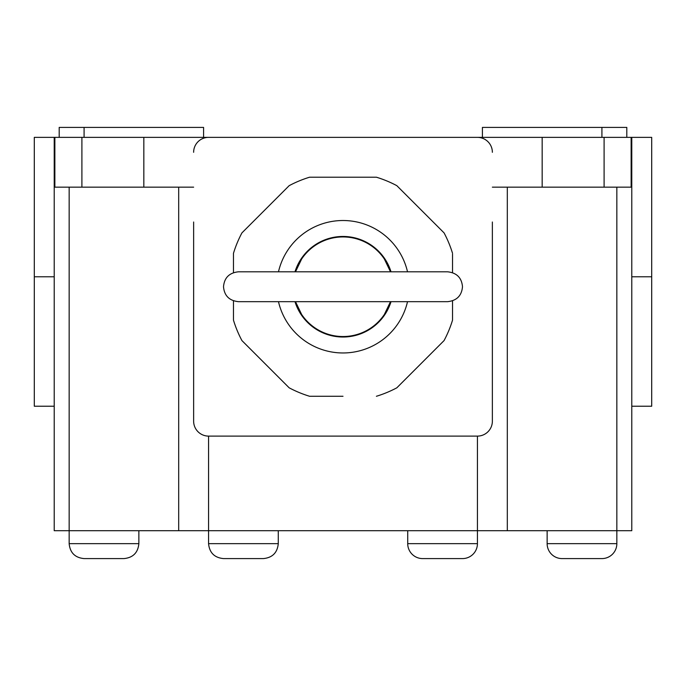<?xml version="1.0" encoding="UTF-8"?>
<svg xmlns="http://www.w3.org/2000/svg" width="686" height="686" viewBox="0 0 686 686"><rect width="100%" height="100%" fill="white"/><g stroke="black" fill="none" stroke-linecap="round" stroke-linejoin="round"><path stroke-width="1.03" d="M477.43 543.655A14.938 14.938 0 0 1 462.493 558.593L422.662 558.593A14.938 14.938 0 0 1 407.724 543.655L477.43 543.655L477.43 436.107L407.724 436.107M616.843 543.655A14.938 14.938 0 0 1 601.914 558.593L562.074 558.593A14.938 14.938 0 0 1 547.136 543.655L616.843 543.655L616.843 530.707L54.22 530.707L54.22 137.363L34.3 137.363L34.3 276.775L54.22 276.775M626.807 137.363L626.807 127.407L482.412 127.407L482.412 137.363M203.588 137.363L203.588 127.407L59.193 127.407L59.193 137.363M54.22 406.232L34.3 406.232L34.3 276.775M243.419 558.593L263.338 558.593C272.411 557.709 277.384 552.727 278.276 543.655L208.57 543.655C209.453 552.727 214.426 557.709 223.507 558.593L243.419 558.593M104.006 558.593L123.926 558.593C132.998 557.709 137.972 552.727 138.864 543.655L69.157 543.655C70.041 552.727 75.014 557.709 84.086 558.593L104.006 558.593M407.724 137.363L651.7 137.363L651.7 406.232L631.78 406.232M54.863 137.363L143.837 137.363L143.837 187.158L54.863 187.158L54.863 137.363L54.22 137.363M143.837 137.363L278.276 137.363M631.78 137.363L631.78 530.707L616.843 530.707L616.843 187.158M631.137 137.363L631.137 187.158L604.1 187.158L604.1 137.363M492.368 187.158L604.1 187.158M492.368 222.007L492.368 421.17A14.938 14.938 0 0 1 477.43 436.107L208.57 436.107A14.938 14.938 0 0 1 193.632 421.17L193.632 222.007M143.837 187.158L193.632 187.158M278.276 436.107L208.57 436.107L208.57 543.655M278.482 271.802A66.225 66.225 0 0 1 407.518 271.802M407.518 301.677A66.225 66.225 0 0 1 278.482 301.677M343 396.276L309.6 396.276A114.519 114.519 0 0 1 289.166 387.813L288.583 387.23M452.537 319.324L452.537 320.139A114.519 114.519 0 0 1 444.074 340.573L396.834 387.813A114.519 114.519 0 0 1 376.4 396.276M452.537 320.139L452.537 300.82M452.537 272.651L452.537 254.154M443.499 232.322L444.074 232.897A114.519 114.519 0 0 1 452.537 253.34M444.074 232.897L396.834 185.666A114.519 114.519 0 0 0 376.4 177.202L309.6 177.202A114.519 114.519 0 0 0 289.166 185.666L241.926 232.897A114.519 114.519 0 0 0 233.463 253.34L233.463 272.651L233.463 253.34M391.02 301.677A50.292 50.292 0 0 1 294.98 301.677M193.632 152.301A14.938 14.938 0 0 1 208.57 137.363L477.43 137.363A14.938 14.938 0 0 1 492.368 152.301M310.415 396.276L309.6 396.276M242.501 341.156L241.926 340.573A114.519 114.519 0 0 1 233.463 320.139L233.463 300.82L233.463 320.139M288.583 186.24L289.166 185.666M375.585 177.202L376.4 177.202M241.926 340.573L289.166 387.813M294.98 271.802A50.292 50.292 0 0 1 391.02 271.802M297.39 266.768L301.626 259.042L295.503 271.802A49.786 49.786 0 0 1 390.497 271.802L384.374 259.042L389.957 270.181M301.291 313.931A49.786 49.786 0 0 1 295.503 301.677A49.786 49.786 0 0 0 390.497 301.677L384.374 314.437L390.497 301.677A49.786 49.786 0 0 1 301.626 314.437L300.357 312.439M295.503 271.802A49.786 49.786 0 0 1 390.497 271.802M295.503 301.677L301.626 314.437M300.331 312.396L299.053 310.149M297.424 306.788L295.855 302.74M631.78 276.775L651.7 276.775M542.163 137.363L542.163 187.158M81.9 187.158L81.9 137.363M69.157 543.655L69.157 187.158M178.694 187.158L178.694 530.707M507.306 187.158L507.306 530.707M343 301.677L238.436 301.677C229.287 300.7 224.305 295.717 223.507 286.739C224.305 277.753 229.287 272.779 238.436 271.802L447.564 271.802C456.713 272.779 461.695 277.753 462.493 286.739C461.695 295.717 456.713 300.7 447.564 301.677L343 301.677M601.914 137.363L601.914 127.407M278.276 530.707L278.276 543.655M138.864 530.707L138.864 543.655M84.086 137.363L84.086 127.407M407.724 530.707L407.724 543.655M547.136 530.707L547.136 543.655"/></g></svg>
